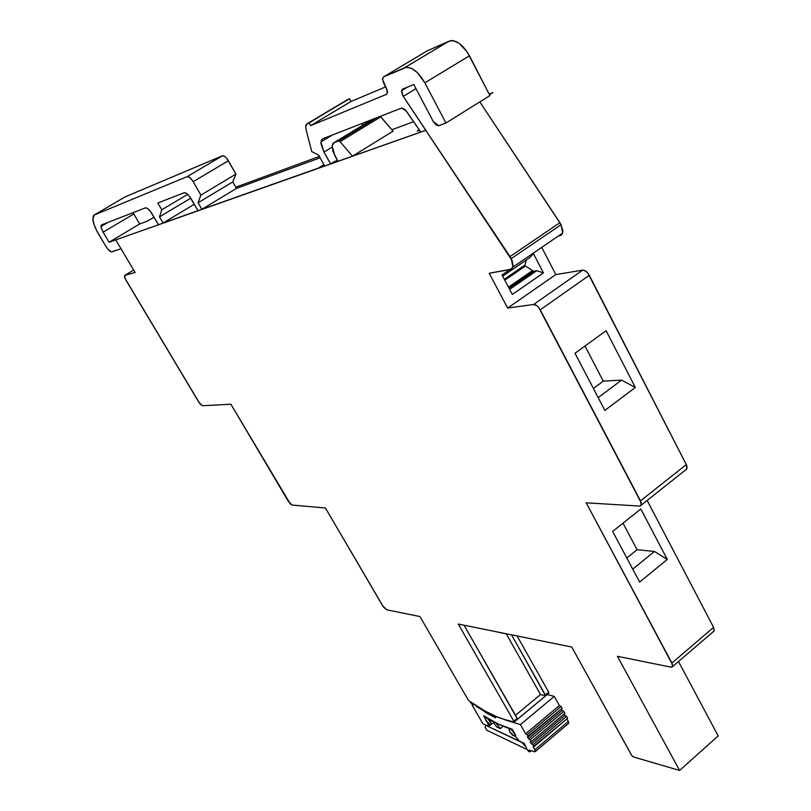 <?xml version="1.0" encoding="UTF-8"?>
<svg xmlns="http://www.w3.org/2000/svg" width="811" height="811" viewBox="0 0 811 811"><rect width="100%" height="100%" fill="white"/><g stroke="black" fill="none" stroke-linecap="round" stroke-linejoin="round"><path stroke-width="1.22" d="M514.498 733.114L515.218 735.82C513.941 736.54 512.086 735.151 509.673 731.644L514.204 736.084L515.299 735.526L515.127 734.482L511.031 729.221L509.186 728.663L509.673 731.644L508.943 728.947C510.21 728.207 512.065 729.596 514.498 733.114L514.498 733.114M491.689 720.644L490.391 721.709L491.142 724.375C489.945 725.105 488.151 723.757 485.789 720.33L490.189 724.659L490.908 724.649L491.03 723.047L487.026 717.907L485.262 717.39L485.789 720.33L485.039 717.664C486.225 716.914 488.009 718.262 490.391 721.709L491.689 720.644M496.707 726.93L493.341 722.56L496.707 726.93L500.306 728.633L503.165 726.25L500.306 728.633L495.896 722.895L500.306 728.633L496.707 726.93M527.201 749.607L525.751 746.637L522.01 742.582L485.83 725.348L485.14 727.224L486.58 730.103L527.201 749.607L486.58 730.103L485.14 727.224L485.83 725.348L522.183 742.43L525.751 746.637L527.201 749.607M561.121 235.21L562.55 233.325L562.844 230.304L559.914 222.68L510.018 256.59L511.224 258.608L561.09 224.677L479.798 101.902L559.914 222.68L510.018 256.59L425.795 130.328L115.75 239.884L135.123 272.476L124.722 275.456L124.864 278.112L199.77 403.604L202.446 405.733L230.922 404.243L290.308 503.905L292.153 505.06L325.434 507.99L383.593 607.206L386.746 609.811L419.936 616.542L468.413 700.278L469.741 701.241L468.413 700.278L419.936 616.542L386.746 609.811L382.64 605.787L325.434 507.99L292.153 505.06L288.31 501.32L230.922 404.243L202.446 405.733L198.847 402.246L125.614 279.572L124.357 276.348L124.722 275.456L133.653 270.012L124.722 275.456L135.123 272.476L115.75 239.884L317.922 168.414L324.207 165.191L317.922 168.414L330.624 163.923L323.934 152.093L320.933 141.915L322.778 138.752L321.257 140.415L320.943 143.557L323.934 152.093L332.094 147.126L323.934 152.093L330.706 163.873L324.653 166.012L318.703 155.185L311.728 151.576L306.092 129.75L305.706 126.394L307.187 123.718L347.513 99.641L309.123 122.917L310.623 125.654L350.981 101.507L385.63 86.868L350.981 101.507L349.521 98.79L307.187 123.718L347.017 99.946M495.633 716.792L495.582 717.847L476.959 706.837L477.405 706.472L476.959 706.837L475.875 705.479L486.468 712.95L495.582 717.847L495.633 716.792M497.934 717.279C489.57 713.974 480.578 708.926 470.958 702.113L484.917 711.014L497.934 717.279L504.442 719.469L497.934 717.279M469.741 701.241L470.887 703.157L470.958 702.113L471.363 703.401L472.022 702.863L470.887 703.157L469.741 701.241M672.512 666.642L714.085 630.988L713.548 631.445L714.268 630.573L713.579 627.369L671.913 663.043L672.512 666.642L670.89 667.139L617.404 656.292L679.608 770.45L718.181 735.912L679.608 770.45L633.361 756.927L631.556 755.213L571.745 647.036L458.245 624.034L513.839 721.172L517.246 718.333L464.034 625.21L517.509 719.205L545.621 695.828L540.511 694.52L515.492 715.272L540.511 694.52L545.621 695.828L511.508 634.831L545.377 694.956L548.712 692.178L517.104 635.966L548.712 692.178L545.377 694.956L545.621 695.828L517.509 719.205L517.246 718.333L513.839 721.172L514.083 722.084L504.442 719.469L513.738 722.185L513.839 721.172L458.245 624.034L571.745 647.036L631.931 755.781L633.361 756.927L679.608 770.45L617.404 656.292L670.89 667.139L672.066 667.047L672.623 664.838L586.181 502.82L639.524 506.054L640.761 505.74L641.288 502.932L538.818 307.633L537.054 305.848L533.638 304.49L507.666 308.058L489.205 273.266L511.589 269.09L513.16 265.876L512.116 260.554L403.26 96.367L401.536 90.71L402.55 89.129L401.526 91.866L403.26 96.367L415.982 88.652L403.26 96.367L425.876 130.277L337.944 161.308L334.811 155.58L332.115 145.848L334.031 142.675L338.714 140.901L340.073 141.641L352.471 156.178L393.102 131.169L380.785 116.855L340.073 141.641L380.785 116.855L380.258 116.368L393.102 131.169L352.471 156.178L420.767 132.041L352.471 156.178L340.073 141.641L338.714 140.901L376.902 117.666L338.714 140.901L334.031 142.675L372.056 119.562L333.128 143.273L332.145 145.625L332.915 151.262L337.944 161.308L425.876 130.277L330.624 163.923L334.507 161.541L330.624 163.923L324.653 166.012L318.703 155.185L311.728 151.576L306.092 129.75L305.788 125.806L306.284 124.478L309.123 122.917L310.623 125.654L350.981 101.507L349.521 98.79L347.513 99.641M686.43 469.478L687.059 466.639L686.299 464.591L587.894 273.145L584.295 270.357L582.663 270.154L555.819 274.564L542.032 247.953L555.819 274.564L507.666 308.058L489.205 273.266L510.555 269.485L512.978 267.042L511.224 258.608L561.09 224.677L562.631 233.102L512.978 267.042M509.866 269.607L502.019 274.97L512.309 294.454L543.461 272.891L533.516 253.782L543.461 272.891L512.309 294.454L502.019 274.97L509.866 269.607M498.947 632.448L509.399 634.405L498.947 632.448M718.181 735.912L678.483 661.523L718.181 735.912M685.782 469.782L686.907 468.89L686.299 464.591L640.487 500.874L641.217 505.162L639.524 506.054L586.181 502.82L671.913 663.043L713.579 627.369L647.158 500.448L713.579 627.369L714.085 630.988M558.444 235.96L560.046 235.636L558.444 235.96M413.651 121.691L391.855 129.719L413.651 121.691M319.382 156.411L235.788 187.199L319.382 156.411M154.08 217.328L146.669 221.403L154.08 217.328M473.127 705.175L473.512 703.887L473.127 705.175L471.951 704.84L473.3 703.745L471.951 704.84L482.859 723.696L471.951 704.84L473.127 705.175M490.736 724.71L488.638 726.443L482.859 723.696L488.638 726.443L490.736 724.71M487.583 722.733L488.638 726.443L487.563 722.753L483.589 715.728L498.694 724.274L512.349 729.322C503.722 727.112 494.132 722.581 483.589 715.728L487.563 722.753M515.674 735.192L512.349 729.322L515.674 735.192L515.178 735.901L515.674 735.192M519.091 740.96L515.178 735.901L519.091 740.96L524.19 743.393L527.14 749.415L524.19 743.393L519.091 740.96M528.63 751.483L527.14 749.415L528.63 751.483L529.877 751.878L531.256 750.712L529.877 751.878L529.147 750.043L529.877 751.878L528.63 751.483M529.147 750.043L534.591 751.767L535.351 751.412L534.824 749.8L535.29 751.604L534.591 751.767L529.147 750.043M568.329 721.445L534.824 749.8L568.329 721.445L566.899 718.891L568.734 722.358L568.511 723.473L568.329 721.445M533.111 746.789L534.824 749.8L533.111 746.789L567.67 718.242L534.084 746.617L533.009 744.721L566.615 716.356L567.67 718.242L566.615 716.356L533.009 744.721L531.357 743.728L564.943 715.414L566.615 716.356L564.943 715.414L531.357 743.728L530.272 741.832L531.256 741.649L530.272 741.832L531.357 743.728L533.009 744.721L534.084 746.617L533.111 746.789M564.121 713.954L564.943 715.414L564.121 713.954M564.902 713.305L531.256 741.649L530.171 739.754L563.838 711.419L564.902 713.305L531.256 741.649L530.171 739.754L563.838 711.419L562.165 710.477L528.519 738.77L530.171 739.754L528.519 738.77L527.434 736.864L562.124 708.358L528.417 736.682L527.322 734.776L561.06 706.462L562.124 708.358L561.06 706.462L527.322 734.776L525.68 733.793L559.387 705.529L561.06 706.462L559.387 705.529L554.258 696.385L520.429 724.598L525.68 733.793L559.387 705.529L554.258 696.385L520.429 724.598L504.807 719.783L520.429 724.598L525.68 733.793L527.322 734.776L528.417 736.682L527.434 736.864L528.519 738.77L562.165 710.477L563.838 711.419L564.902 713.305M561.344 709.007L562.165 710.477L561.344 709.007M547.172 694.571L554.258 696.385L547.172 694.571M438.893 125.705L433.297 121.569L413.803 84.506L402.55 89.129L413.803 84.506L433.297 121.569L435.933 124.853L438.893 125.705M504.989 719.631L495.268 716.225L504.989 719.631M417.189 131.108L419.246 129.831L417.189 131.108L419.551 130.267L417.189 131.108M427.204 50.86L451.028 40.601L453.542 40.722L459.148 43.307L467.278 52.036L489.915 95.597L445.918 123.019L424.863 82.834L469.457 55.787C462.574 44.078 455.711 39.242 448.858 41.26L404.344 67.86C410.984 66.005 417.817 70.993 424.863 82.834L469.457 55.787L489.915 95.597L445.918 123.019L438.974 125.654L445.918 123.019L424.863 82.834L417.31 72.564L411.603 68.418L406.453 67.252L383.481 76.944L427.204 50.86L448.858 41.26L404.344 67.86L383.481 76.944L426.9 51.032M383.654 83.138L382.518 78.535L383.481 76.944L382.478 79.214L386.34 88.206L387.465 92.778L386.492 94.319L310.623 125.654L386.492 94.319L387.506 92.099L387.182 90.224L383.654 83.138M125.117 196.891L222.488 155.763L225.235 156.797L226.877 158.53L235.92 174.091L232.777 181.907L236.467 188.405L320.132 157.77L236.467 188.405L232.777 181.907L198.077 202.77L201.848 209.319L236.467 188.405L201.848 209.319L317.942 168.262L201.848 209.319L198.077 202.77L232.777 181.907L235.92 174.091L200.895 195.096L198.077 202.77L200.895 195.096L193.18 181.674L228.378 160.76L235.92 174.091L200.895 195.096L193.18 181.674L228.378 160.76C226.147 157.172 224.191 155.499 222.488 155.763L187.331 176.565C188.973 176.342 190.92 178.045 193.18 181.674L190.017 177.66L187.331 176.565L94.218 215.016L125.117 196.891L222.488 155.763L187.331 176.565L94.218 215.016L124.833 197.053M323.893 164.623L317.912 168.404L158.398 224.698L317.993 168.364L323.893 164.623M98.83 234.561C95.374 228.661 93.387 223.613 92.87 219.446L94.218 215.016L93.336 215.868L92.859 219.355L94.147 224.738L96.965 231.206L105.846 246.301L98.83 234.561M111.766 251.856C110.225 251.927 108.248 250.072 105.846 246.301L108.289 249.676L111.269 251.886L121.032 248.764L111.766 251.856M103.119 232.179L100.919 226.583L101.476 224.961L101.061 227.425L103.119 232.179L133.774 213.992L103.119 232.179L109.1 242.225L103.119 232.179M133.055 212.654L139.654 223.978L109.1 242.225L139.654 223.978L146.669 221.403L139.654 223.978L133.055 212.654M145.412 207.849L101.476 224.961L145.412 207.849C147.196 207.667 149.396 209.664 152.032 213.82L158.398 224.698L150.278 211.235L147.511 208.468L145.412 207.849M361.97 123.485L362.659 125.269L361.97 123.485M401.658 108.025L322.778 138.752L401.658 108.025L406.433 111.219L420.767 132.041L405.247 109.688L401.658 108.025M184.138 192.754C186.145 192.531 188.537 194.63 191.315 199.08L198.006 210.678L163.082 223.015L194.305 204.26L163.082 223.015L198.006 210.678L189.45 196.313L186.459 193.393L184.138 192.754L157.821 203.014L161.774 209.796L159.493 216.882L163.082 223.015L159.493 216.882L190.757 198.158L159.493 216.882L161.774 209.796L187.655 194.346L161.774 209.796L157.821 203.014L184.138 192.754M640.802 509.004L667.291 559.428L639.646 582.075L612.64 531.398L640.802 509.004L667.291 559.428L639.646 582.075L612.64 531.398L640.802 509.004M686.299 464.591L589.303 275.304L540.258 309.822L640.487 500.874L686.299 464.591M606.111 330.706L635.327 387.486L604.864 410.407L575.019 353.282L606.111 330.706L635.327 387.486L604.864 410.407L575.019 353.282L606.111 330.706M540.258 309.822L589.303 275.304C587.286 271.847 585.076 270.134 582.663 270.154L533.638 304.49C535.98 304.541 538.19 306.325 540.258 309.822M582.663 270.154L533.638 304.49L507.666 308.058L555.819 274.564L582.663 270.154M560.046 235.636L562.631 233.102M489.185 94.177L492.916 92.505L489.438 94.664L492.916 92.505L489.185 94.177M115.811 239.853L109.1 242.225L115.811 239.853M540.511 694.52L506.338 633.949L540.511 694.52M509.632 289.385L536.71 270.702L543.461 272.891L536.71 270.702L509.632 289.385M509.055 288.3L533.871 271.188L536.71 270.702L533.871 271.188L509.055 288.3M509.034 288.25L532.665 271.949L509.034 288.25M508.456 287.155L532.563 270.55L532.665 271.949L532.563 270.55L508.456 287.155M504.766 280.18L525.376 266.038L532.563 270.55L525.376 266.038L504.766 280.18M522.994 266.464L525.376 266.038L522.994 266.464M504.3 279.288L524.91 265.156L504.3 279.288M526.309 260.007L524.91 265.156L526.309 260.007M502.658 276.176L529.867 257.563L502.658 276.176M532.645 254.38L529.867 257.563L532.645 254.38M598.173 397.603L621.601 380.116L635.327 387.486L621.601 380.116L598.173 397.603M593.399 388.459L603.262 381.14L621.601 380.116L603.262 381.14L593.399 388.459M585.005 346.033L603.262 381.14L585.005 346.033M632.752 569.129L654.457 551.48L667.291 559.428L654.457 551.48L632.752 569.129M626.822 557.998L637.071 549.726L654.457 551.48L637.071 549.726L626.822 557.998M622.99 523.166L637.071 549.726L622.99 523.166M337.488 160.487L334.507 161.541L337.488 160.487M493.909 722.094L491.142 724.375M568.754 723.26L535.29 751.604M401.536 90.71L407.548 87.081M100.919 226.583L107.924 222.447M320.933 141.915L332.257 135.062M548.935 693.101L514.083 722.084M641.217 505.162L686.907 468.89"/></g></svg>
